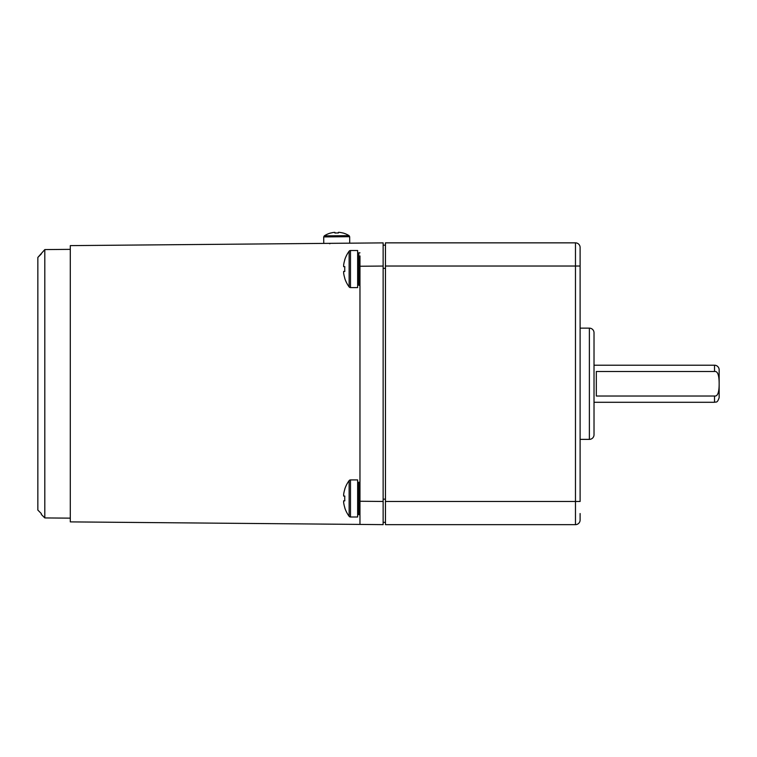 <?xml version="1.0" encoding="UTF-8"?>
<svg xmlns="http://www.w3.org/2000/svg" width="757" height="757" viewBox="0 0 757 757"><rect width="100%" height="100%" fill="white"/><g stroke="black" fill="none" stroke-linecap="round" stroke-linejoin="round"><path stroke-width="1.14" d="M70.297 518.148L44.805 517.93L41.323 514.448L44.805 517.93L44.805 249.583L37.85 257.427L37.85 510.086L41.323 513.577L37.85 510.086M41.323 513.577L41.323 514.448L41.323 513.577M37.85 383.752L37.85 257.427L41.323 253.926M383.137 524.629L383.137 242.883L70.297 245.618L70.297 521.885L359.963 524.412L359.963 501.257L359.963 524.431L383.137 524.629L359.963 524.431M359.963 255.932L359.963 501.257L383.137 501.456M383.137 245.173L385.455 245.173M385.455 522.33L383.137 522.33M359.963 482.237L358.799 482.237L358.799 514.675L359.963 514.675M358.799 514.675A1.154 1.154 0 0 1 357.645 513.52M358.799 482.237A1.154 1.154 0 0 0 357.645 483.392M580.108 247.492L580.108 266.029L580.108 253.983L580.108 266.029L575.471 266.029L575.471 242.855A4.637 4.637 0 0 1 580.108 247.492A4.637 4.637 0 0 0 575.471 242.855L385.455 242.855L385.455 524.648L575.471 524.648A4.637 4.637 0 0 0 580.108 520.012L580.108 513.53M580.108 266.029L580.108 501.475L575.471 501.475L575.471 266.029L385.455 266.029M575.471 524.648A4.637 4.637 0 0 0 580.108 520.012A4.637 4.637 0 0 1 575.471 524.648L575.471 501.475L385.455 501.475M580.108 439.372L589.381 439.372L589.381 328.141L580.108 328.141M589.381 328.141A4.637 4.637 0 0 1 594.018 332.777L594.018 434.736A4.637 4.637 0 0 1 589.381 439.372M594.018 365.215L714.513 365.215A4.637 4.637 0 0 1 719.15 369.851L719.15 382.768L719.15 369.851M714.513 396.015C717.617 396.545 719.159 392.457 719.15 383.761C719.159 375.056 717.617 370.968 714.513 371.488L596.327 371.488L596.327 396.015L714.513 396.015L714.513 402.289L594.018 402.289M714.513 402.289C715.848 401.532 717.163 403.727 719.15 397.662L719.15 384.736M342.732 232.919L342.732 232.919A23.174 23.174 0 0 1 349.072 235.645L349.658 236.695L323.712 236.922L324.28 235.862L349.072 235.645M334.935 233.052A22.729 20.335 -0.5 0 1 338.37 233.014A22.729 20.335 -0.5 0 0 334.935 233.052L334.935 232.39L334.026 232.399A23.107 23.107 0 0 0 330.601 233.09L330.601 233.09M342.703 232.976A23.107 23.107 0 0 0 339.268 232.352L338.36 232.361L338.37 233.014M330.572 233.024A23.174 23.174 0 0 0 324.28 235.862M349.658 236.695L349.715 243.167L323.769 243.394L323.712 236.922M357.645 250.51L357.645 287.594L350.482 287.594L350.482 250.51L357.645 250.51M349.138 286.912L349.138 251.192A30.129 30.129 0 0 0 344.728 259.812L344.813 259.85A30.034 30.034 0 0 0 343.64 265.026L343.64 266.663L344.813 266.663A29.788 26.656 -90 0 0 344.728 269.047A29.788 26.656 -90 0 0 344.813 271.441L343.64 271.441L343.64 273.069A30.034 30.034 0 0 0 344.813 278.245L344.728 278.292A30.129 30.129 0 0 0 349.138 286.912A1.665 1.665 0 0 0 350.482 287.594M349.138 251.192A1.665 1.665 0 0 1 350.482 250.51M344.813 266.663L343.64 266.663M357.645 479.919L357.645 516.993L350.482 516.993L350.482 479.919L357.645 479.919M349.138 516.312L349.138 480.6A30.129 30.129 0 0 0 344.728 489.221L344.813 489.259A30.034 30.034 0 0 0 343.64 494.435L343.64 496.072L344.813 496.072A29.788 26.656 -90 0 0 344.728 498.456A29.788 26.656 -90 0 0 344.813 500.841L343.64 500.841L343.64 502.478A30.034 30.034 0 0 0 344.813 507.654L344.728 507.701A30.129 30.129 0 0 0 349.138 516.312A1.665 1.665 0 0 0 350.482 516.993M349.138 480.6A1.665 1.665 0 0 1 350.482 479.919M344.813 496.072L343.64 496.072M359.963 252.829L358.799 252.829L358.799 285.275L357.645 284.112M359.963 266.246L383.137 266.048M385.455 268.347L383.137 268.347M383.137 499.156L385.455 499.156M714.513 371.488L714.513 365.215M44.805 249.583L70.297 249.356M358.799 252.829L357.645 253.992M359.963 285.275L358.799 285.275M329.797 243.811L329.323 243.347"/></g></svg>
